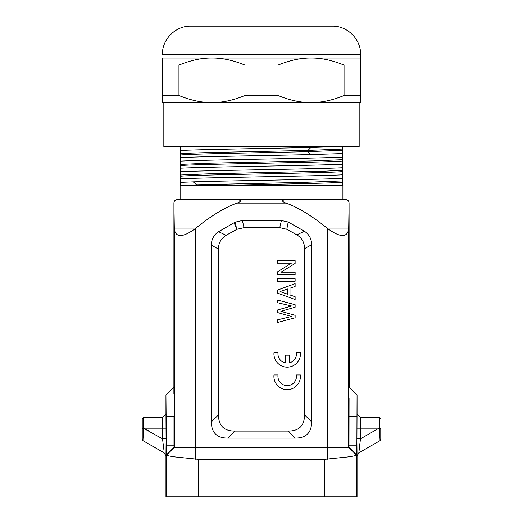 <?xml version="1.0" encoding="UTF-8"?>
<svg xmlns="http://www.w3.org/2000/svg" width="523" height="523" viewBox="0 0 523 523"><rect width="100%" height="100%" fill="white"/><g stroke="black" fill="none" stroke-linecap="round" stroke-linejoin="round"><path stroke-width="0.78" d="M288.121 431.089L234.879 431.089C223.981 431.089 218.516 425.676 218.47 414.85L218.47 249.079C218.477 243.084 221.033 238.488 226.139 235.285L236.984 229.277L244.032 227.662L279.753 227.662L286.813 229.29L296.848 234.853C301.98 238.076 304.543 242.679 304.53 248.66L304.53 414.844C304.491 425.67 299.019 431.089 288.121 431.089L295.214 438.104L227.786 438.104L234.879 431.089M295.122 272.176L295.122 274.686L277.425 274.686L277.425 271.908L291.363 263.18L277.425 263.18L277.425 260.663L295.122 260.663L295.122 263.442L281.028 272.176L295.122 272.176M295.122 278.72L295.122 281.23L277.425 281.23L277.425 278.72L295.122 278.72M287.748 294.233L287.748 288.931L280.067 291.579L287.748 294.233M290.004 294.979L295.122 296.718L295.122 299.516L277.425 293.057L277.425 290.108L295.122 283.649L295.122 286.447L290.004 288.186L290.004 294.979M295.122 315.304L295.122 317.814L277.425 322.501L277.425 319.893L291.481 316.467L277.425 312.519L277.425 310.002L291.625 306.007L277.425 302.667L277.425 300.019L295.122 304.706L295.122 307.217L280.766 311.303L295.122 315.304M226.139 235.285L218.568 231.709C213.776 234.938 211.377 239.429 211.377 245.189L218.47 249.079M218.47 414.85L211.377 421.865L211.377 245.189M211.377 421.865C211.416 432.691 216.888 438.104 227.786 438.104M295.214 438.104C306.112 438.104 311.584 432.691 311.623 421.858L304.53 414.844M304.53 248.66L311.623 244.744L311.623 421.858M296.848 234.853L304.386 231.231L288.186 222.02L281.394 220.516L279.753 227.662M311.623 244.744C311.623 238.952 309.211 234.448 304.393 231.231M286.813 229.29L288.186 222.02M244.032 227.662L242.365 220.516L281.394 220.516M236.226 227.074L235.324 222.131L234.062 222.759L236.984 229.277M242.365 220.516L235.324 222.131M234.062 222.759L218.568 231.709M194.798 229.022L174.316 229.022C175.676 237.717 182.501 237.717 194.804 229.022L195.543 228.427L195.543 447.302L348.985 447.302L349.07 398.245M144.06 428.579L162.535 438.862L166.072 438.862L165.948 414.033L162.405 417.576L162.535 438.862L163.889 449.898M142.23 439.405L142.942 440.634L142.23 439.405L142.23 428.468L143.642 428.461L142.942 440.634L164.111 452.853M142.23 435.398L142.23 418.988L143.648 417.576L143.648 428.468M164.157 452.898L165.948 455.951L166.111 438.875M261.5 26.15L190.718 26.15C175.591 25.758 162.012 39.336 162.405 54.464L360.595 54.464C360.988 39.336 347.409 25.758 332.282 26.15L261.5 26.15M178.944 65.081C190.725 60.256 201.728 57.896 211.952 58.001L360.595 58.001L360.595 102.593L311.048 102.593C300.81 102.698 289.807 100.338 278.04 95.519L244.96 95.519C233.18 100.344 222.177 102.698 211.952 102.593C201.715 102.698 190.712 100.338 178.944 95.519L162.405 95.519L162.405 65.081L178.944 65.081L178.944 95.519M162.405 65.081L162.405 58.001L211.952 58.001C222.19 57.896 233.193 60.256 244.96 65.081L244.96 95.519M162.405 95.519L162.405 102.593L311.048 102.593C321.272 102.698 332.275 100.344 344.056 95.519L344.056 65.081C332.288 60.256 321.285 57.896 311.048 58.001C300.823 57.896 289.82 60.256 278.04 65.081L278.04 95.519M278.04 65.081L244.96 65.081M344.056 95.519L360.595 95.519M360.595 54.464L360.595 65.081L344.056 65.081M261.5 102.593L163.823 102.593L163.823 146.479L359.177 146.479L359.177 102.593L261.5 102.593M180.389 146.479L180.415 146.983L193.68 146.479M310.865 147.479C267.371 148.486 199.093 149.493 180.409 150.493L180.245 153.782C187.639 152.651 261.703 151.526 308.014 150.402L310.865 147.479L342.624 146.492L342.624 157.116C318.036 158.456 205.055 159.79 180.402 161.13L180.239 164.412L208.134 163.235L313.944 160.881L342.794 159.678L342.624 157.109M180.245 153.782L180.245 155.037C187.868 153.912 261.611 152.781 308.014 151.657L308.014 150.402L342.794 149.062M180.245 155.037L180.409 157.6C199.113 156.593 267.358 155.586 310.865 154.579L342.624 153.585M342.624 185.423L342.781 182.154C335.668 183.246 266.357 184.338 219.608 185.423L342.624 185.423M183.03 185.404L197.125 184.796L193.177 181.873L180.402 182.357L180.252 185.41L197.406 185.41L197.125 184.802M219.608 185.41L197.413 185.41M342.794 182.141L342.794 180.912L303.994 182.364L197.132 184.782M342.794 180.912L342.624 178.343C321.214 179.513 231.035 180.69 193.183 181.86M180.402 182.357L180.402 178.82C205.068 177.487 318.03 176.153 342.624 174.813L342.624 178.356M342.624 174.813L342.617 167.726C318.036 169.06 205.055 170.393 180.409 171.734L180.245 176.277C190.477 174.695 332.746 173.113 342.787 171.531M180.239 176.258L180.409 178.827M180.245 175.015L208.383 173.832L324.927 171.171L342.781 170.276M180.402 171.74L180.402 168.197C205.062 166.87 318.03 165.543 342.617 164.209L342.787 159.665M342.624 164.196L342.624 167.733M180.239 165.641C190.457 164.065 332.772 162.496 342.787 160.921M180.239 164.412L180.402 168.197M180.402 161.13L180.402 157.586M308.021 151.637L342.794 150.291M180.402 150.506L180.402 146.97M180.115 146.479L180.252 185.41M220.261 185.41L196.53 185.41M342.63 185.41L342.911 146.479M356.889 438.875L357.052 455.958L358.843 452.905L360.465 438.869L377.73 428.899L379.358 428.461L380.77 428.468L380.77 437.372M360.465 438.895L359.164 449.434M378.659 428.651L378.24 428.762M358.837 452.885L380.058 440.634L379.358 428.461M380.77 437.914L380.77 438.699M380.77 439.405L380.058 440.634L380.77 439.405L380.77 428.468M377.73 428.899L360.465 428.899L360.595 417.576L357.052 414.033L356.928 438.869L360.465 438.869L360.465 428.899L356.928 428.899M357.059 414.033L357.059 394.924L349.272 387.138L349.07 203.107C349.044 201.048 347.854 199.864 345.507 199.564L288.611 199.564C281.531 199.806 280.655 200.982 285.989 203.107L237.043 203.107C242.384 201.002 241.508 199.819 234.422 199.564L177.493 199.564C175.127 199.891 173.937 201.067 173.924 203.107L173.891 393.61M234.729 199.564L288.291 199.564M348.697 228.577L348.684 229.022C347.331 237.69 340.512 237.69 328.235 229.022L327.463 228.401M357.059 394.924L356.869 445.178L349.018 445.178M166.131 445.178L166.131 416.158L173.982 416.158L173.982 445.178L166.131 445.178L166.536 455.121C166.608 455.526 169.413 456.128 174.95 456.932L198.387 459.338L324.613 459.338L348.037 456.932C353.581 456.128 356.392 455.526 356.464 455.121L356.869 445.178M356.745 455.088L348.985 447.302M349.07 203.107L348.691 228.577M327.457 459.207L327.457 228.407C311.447 215.528 297.626 207.095 285.989 203.107M165.941 455.951L165.941 496.85L357.059 496.85L357.059 455.958M166.131 416.158L165.941 394.924L165.941 414.033M237.043 203.107C224.713 207.507 210.88 215.947 195.543 228.427M174.316 229.022L173.93 203.107M173.982 445.178L174.015 447.302L195.543 447.302L195.543 459.207M174.015 447.302L166.255 455.088M274.006 352.437A13.271 13.271 0 0 0 287.199 367.159A13.271 13.271 0 0 0 300.392 352.437L296.384 352.437A9.27 9.27 0 0 1 289.206 362.897L289.206 355.182L285.192 355.182L285.192 362.89A9.27 9.27 0 0 1 278.059 352.437L274.006 352.437M273.98 374.952A13.271 13.271 0 0 0 287.173 389.674A13.271 13.271 0 0 0 300.365 374.952L296.364 374.952A9.27 9.27 0 0 1 287.199 385.628A9.27 9.27 0 0 1 278.033 374.952L273.98 374.952M166.072 428.899L145.263 428.899L148.578 430.808M310.865 154.579L308.014 151.657M379.352 428.461L379.352 417.576L380.77 418.988M348.684 229.022L328.235 229.022M356.869 416.158L349.011 416.158M348.691 228.675L348.691 447.302L356.477 455.088M198.387 459.338L198.387 496.85M166.536 496.85L166.536 455.121M324.613 496.85L324.613 459.338M356.464 455.121L356.464 496.85M166.523 455.088L174.309 447.302L174.309 228.61M162.405 417.576L143.648 417.576M342.911 199.564L342.911 185.41M180.115 199.564L180.115 185.41M379.352 417.576L360.595 417.576M165.941 394.924L173.728 387.138"/></g></svg>

